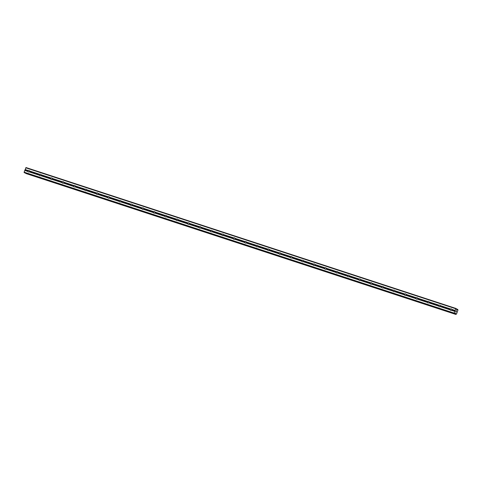 <?xml version="1.0" encoding="UTF-8"?>
<svg xmlns="http://www.w3.org/2000/svg" width="482" height="482" viewBox="0 0 482 482"><rect width="100%" height="100%" fill="white"/><g stroke="black" fill="none" stroke-linecap="round" stroke-linejoin="round"><path stroke-width="0.72" d="M451.755 309.354L451.833 309.522A0.819 0.699 117.7 0 1 451.574 310.209L451.411 310.275A0.819 0.699 117.7 0 1 450.345 309.926L450.381 309.818A0.819 0.699 117.7 0 1 450.646 309.131L450.694 309.004A0.819 0.699 117.7 0 1 451.755 309.354L455.026 310.426L455.966 308.468L456.484 308.817L456.611 309.745L457.804 309.432L457.9 310.318L456.532 313.933L455.912 314.445L455.611 313.348L454.074 313.475L455.026 310.426M440.343 305.612L440.415 305.781A0.819 0.699 117.7 0 1 440.156 306.468L439.994 306.534A0.819 0.699 117.7 0 1 438.933 306.184L438.969 306.076A0.819 0.699 117.7 0 1 439.229 305.389L439.277 305.269A0.819 0.699 117.7 0 1 440.343 305.612L450.694 309.004M428.926 301.871L429.004 302.039A0.819 0.699 117.7 0 1 428.745 302.726L428.582 302.792A0.819 0.699 117.7 0 1 427.516 302.443L427.552 302.335A0.819 0.699 117.7 0 1 427.817 301.648L427.865 301.527A0.819 0.699 117.7 0 1 428.926 301.871L439.277 305.269M417.514 298.135L417.587 298.298A0.819 0.699 117.7 0 1 417.328 298.985L417.165 299.051A0.819 0.699 117.7 0 1 416.105 298.701L416.141 298.593A0.819 0.699 117.7 0 1 416.4 297.906L416.448 297.786A0.819 0.699 117.7 0 1 417.514 298.135L427.865 301.527M406.097 294.394L406.175 294.556A0.819 0.699 117.7 0 1 405.916 295.243L405.754 295.309A0.819 0.699 117.7 0 1 404.687 294.96L404.723 294.857A0.819 0.699 117.7 0 1 404.988 294.165L405.037 294.044A0.819 0.699 117.7 0 1 406.097 294.394L416.448 297.786M394.686 290.652L394.758 290.815A0.819 0.699 117.7 0 1 394.499 291.502L394.336 291.568A0.819 0.699 117.7 0 1 393.276 291.218L393.312 291.116A0.819 0.699 117.7 0 1 393.571 290.423L393.619 290.303A0.819 0.699 117.7 0 1 394.686 290.652L405.037 294.044M383.268 286.911L383.347 287.073A0.819 0.699 117.7 0 1 383.088 287.76L382.925 287.826A0.819 0.699 117.7 0 1 381.858 287.477L381.901 287.374A0.819 0.699 117.7 0 1 382.16 286.682L382.208 286.561A0.819 0.699 117.7 0 1 383.268 286.911L393.619 290.303M371.857 283.169L371.929 283.332A0.819 0.699 117.7 0 1 371.67 284.019L371.508 284.085A0.819 0.699 117.7 0 1 370.447 283.735L370.483 283.633A0.819 0.699 117.7 0 1 370.742 282.946L370.791 282.82A0.819 0.699 117.7 0 1 371.857 283.169L382.208 286.561M360.44 279.427L360.518 279.59A0.819 0.699 117.7 0 1 360.259 280.283L360.096 280.343A0.819 0.699 117.7 0 1 359.03 279.994L359.072 279.891A0.819 0.699 117.7 0 1 359.331 279.205L359.379 279.078A0.819 0.699 117.7 0 1 360.44 279.427L370.791 282.82M349.028 275.686L349.107 275.849A0.819 0.699 117.7 0 1 348.841 276.541L348.679 276.602A0.819 0.699 117.7 0 1 347.618 276.252L347.655 276.15A0.819 0.699 117.7 0 1 347.914 275.463L347.962 275.336A0.819 0.699 117.7 0 1 349.028 275.686L359.379 279.078M337.611 271.944L337.689 272.107A0.819 0.699 117.7 0 1 337.43 272.8L337.267 272.86A0.819 0.699 117.7 0 1 336.201 272.517L336.243 272.408A0.819 0.699 117.7 0 1 336.502 271.721L336.55 271.595A0.819 0.699 117.7 0 1 337.611 271.944L347.962 275.336M326.2 268.203L326.278 268.372A0.819 0.699 117.7 0 1 326.013 269.058L325.85 269.119A0.819 0.699 117.7 0 1 324.79 268.775L324.826 268.667A0.819 0.699 117.7 0 1 325.085 267.98L325.139 267.853A0.819 0.699 117.7 0 1 326.2 268.203L336.55 271.595M314.788 264.461L314.86 264.63A0.819 0.699 117.7 0 1 314.601 265.317L314.439 265.383A0.819 0.699 117.7 0 1 313.378 265.034L313.414 264.925A0.819 0.699 117.7 0 1 313.674 264.238L313.722 264.112A0.819 0.699 117.7 0 1 314.788 264.461L325.139 267.853M303.371 260.72L303.449 260.889A0.819 0.699 117.7 0 1 303.184 261.575L303.027 261.642A0.819 0.699 117.7 0 1 301.961 261.292L301.997 261.184A0.819 0.699 117.7 0 1 302.256 260.497L302.31 260.37A0.819 0.699 117.7 0 1 303.371 260.72L313.722 264.112M291.959 256.978L292.032 257.147A0.819 0.699 117.7 0 1 291.773 257.834L291.61 257.9A0.819 0.699 117.7 0 1 290.55 257.551L290.586 257.442A0.819 0.699 117.7 0 1 290.845 256.755L290.893 256.635A0.819 0.699 117.7 0 1 291.959 256.978L302.31 260.37M280.542 253.243L280.62 253.405A0.819 0.699 117.7 0 1 280.361 254.092L280.199 254.159A0.819 0.699 117.7 0 1 279.132 253.809L279.168 253.701A0.819 0.699 117.7 0 1 279.427 253.014L279.482 252.893A0.819 0.699 117.7 0 1 280.542 253.243L290.893 256.635M269.131 249.501L269.203 249.664A0.819 0.699 117.7 0 1 268.944 250.351L268.781 250.417A0.819 0.699 117.7 0 1 267.721 250.068L267.757 249.965A0.819 0.699 117.7 0 1 268.016 249.272L268.064 249.152A0.819 0.699 117.7 0 1 269.131 249.501L279.482 252.893M257.713 245.76L257.792 245.922A0.819 0.699 117.7 0 1 257.533 246.609L257.37 246.676A0.819 0.699 117.7 0 1 256.303 246.326L256.34 246.224A0.819 0.699 117.7 0 1 256.605 245.531L256.653 245.41A0.819 0.699 117.7 0 1 257.713 245.76L268.064 249.152M246.302 242.018L246.374 242.181A0.819 0.699 117.7 0 1 246.115 242.868L245.953 242.934A0.819 0.699 117.7 0 1 244.892 242.585L244.928 242.482A0.819 0.699 117.7 0 1 245.187 241.789L245.236 241.669A0.819 0.699 117.7 0 1 246.302 242.018L256.653 245.41M234.885 238.277L234.963 238.439A0.819 0.699 117.7 0 1 234.704 239.126L234.541 239.193A0.819 0.699 117.7 0 1 233.475 238.843L233.511 238.741A0.819 0.699 117.7 0 1 233.776 238.054L233.824 237.927A0.819 0.699 117.7 0 1 234.885 238.277L245.236 241.669M223.473 234.535L223.546 234.698A0.819 0.699 117.7 0 1 223.287 235.385L223.124 235.451A0.819 0.699 117.7 0 1 222.063 235.102L222.1 234.999A0.819 0.699 117.7 0 1 222.359 234.312L222.407 234.186A0.819 0.699 117.7 0 1 223.473 234.535L233.824 237.927M212.056 230.794L212.134 230.956A0.819 0.699 117.7 0 1 211.875 231.649L211.712 231.709A0.819 0.699 117.7 0 1 210.646 231.36L210.682 231.258A0.819 0.699 117.7 0 1 210.947 230.571L210.995 230.444A0.819 0.699 117.7 0 1 212.056 230.794L222.407 234.186M200.645 227.052L200.717 227.215A0.819 0.699 117.7 0 1 200.458 227.908L200.295 227.968A0.819 0.699 117.7 0 1 199.235 227.618L199.271 227.516A0.819 0.699 117.7 0 1 199.53 226.829L199.578 226.703A0.819 0.699 117.7 0 1 200.645 227.052L210.995 230.444M189.227 223.311L189.305 223.473A0.819 0.699 117.7 0 1 189.046 224.166L188.884 224.226A0.819 0.699 117.7 0 1 187.817 223.883L187.86 223.775A0.819 0.699 117.7 0 1 188.119 223.088L188.167 222.961A0.819 0.699 117.7 0 1 189.227 223.311L199.578 226.703M177.816 219.569L177.888 219.738A0.819 0.699 117.7 0 1 177.629 220.425L177.466 220.491A0.819 0.699 117.7 0 1 176.406 220.141L176.442 220.033A0.819 0.699 117.7 0 1 176.701 219.346L176.749 219.22A0.819 0.699 117.7 0 1 177.816 219.569L188.167 222.961M166.398 215.828L166.477 215.996A0.819 0.699 117.7 0 1 166.218 216.683L166.055 216.749A0.819 0.699 117.7 0 1 164.989 216.4L165.031 216.291A0.819 0.699 117.7 0 1 165.29 215.605L165.338 215.478A0.819 0.699 117.7 0 1 166.398 215.828L176.749 219.22M154.987 212.086L155.065 212.255A0.819 0.699 117.7 0 1 154.8 212.942L154.638 213.008A0.819 0.699 117.7 0 1 153.577 212.658L153.613 212.55A0.819 0.699 117.7 0 1 153.872 211.863L153.921 211.743A0.819 0.699 117.7 0 1 154.987 212.086L165.338 215.478M143.57 208.345L143.648 208.513A0.819 0.699 117.7 0 1 143.389 209.2L143.226 209.266A0.819 0.699 117.7 0 1 142.16 208.917L142.202 208.808A0.819 0.699 117.7 0 1 142.461 208.122L142.509 208.001A0.819 0.699 117.7 0 1 143.57 208.345L153.921 211.743M132.158 204.609L132.237 204.772A0.819 0.699 117.7 0 1 131.972 205.459L131.809 205.525A0.819 0.699 117.7 0 1 130.749 205.175L130.785 205.067A0.819 0.699 117.7 0 1 131.044 204.38L131.098 204.26A0.819 0.699 117.7 0 1 132.158 204.609L142.509 208.001M120.747 200.867L120.819 201.03A0.819 0.699 117.7 0 1 120.56 201.717L120.398 201.783A0.819 0.699 117.7 0 1 119.337 201.434L119.373 201.331A0.819 0.699 117.7 0 1 119.632 200.639L119.681 200.518A0.819 0.699 117.7 0 1 120.747 200.867L131.098 204.26M109.33 197.126L109.408 197.289A0.819 0.699 117.7 0 1 109.143 197.975L108.986 198.042A0.819 0.699 117.7 0 1 107.92 197.692L107.956 197.59A0.819 0.699 117.7 0 1 108.215 196.897L108.269 196.777A0.819 0.699 117.7 0 1 109.33 197.126L119.681 200.518M97.918 193.384L97.991 193.547A0.819 0.699 117.7 0 1 97.732 194.234L97.569 194.3A0.819 0.699 117.7 0 1 96.508 193.951L96.545 193.848A0.819 0.699 117.7 0 1 96.804 193.155L96.852 193.035A0.819 0.699 117.7 0 1 97.918 193.384L108.269 196.777M86.501 189.643L86.579 189.806A0.819 0.699 117.7 0 1 86.32 190.492L86.157 190.559A0.819 0.699 117.7 0 1 85.091 190.209L85.127 190.107A0.819 0.699 117.7 0 1 85.386 189.42L85.441 189.293A0.819 0.699 117.7 0 1 86.501 189.643L96.852 193.035M75.09 185.901L75.162 186.064A0.819 0.699 117.7 0 1 74.903 186.757L74.74 186.817A0.819 0.699 117.7 0 1 73.68 186.468L73.716 186.365A0.819 0.699 117.7 0 1 73.975 185.678L74.023 185.552A0.819 0.699 117.7 0 1 75.09 185.901L85.441 189.293M63.672 182.16L63.751 182.323A0.819 0.699 117.7 0 1 63.491 183.015L63.329 183.076A0.819 0.699 117.7 0 1 62.262 182.726L62.299 182.624A0.819 0.699 117.7 0 1 62.564 181.937L62.612 181.81A0.819 0.699 117.7 0 1 63.672 182.16L74.023 185.552M52.261 178.418L52.333 178.581A0.819 0.699 117.7 0 1 52.074 179.274L51.911 179.334A0.819 0.699 117.7 0 1 50.851 178.991L50.887 178.882A0.819 0.699 117.7 0 1 51.146 178.195L51.194 178.069A0.819 0.699 117.7 0 1 52.261 178.418L62.612 181.81M40.843 174.677L40.922 174.846A0.819 0.699 117.7 0 1 40.663 175.532L40.5 175.593A0.819 0.699 117.7 0 1 39.434 175.249L39.47 175.141A0.819 0.699 117.7 0 1 39.735 174.454L39.783 174.327A0.819 0.699 117.7 0 1 40.843 174.677L51.194 178.069M28.438 171.984A0.819 0.699 117.7 0 1 28.022 171.508L28.058 171.399A0.819 0.699 117.7 0 1 28.318 170.712L28.366 170.586A0.819 0.699 117.7 0 1 29.432 170.935L29.504 171.104A0.819 0.699 117.7 0 1 29.245 171.791L29.083 171.857A0.819 0.699 117.7 0 1 28.438 171.984M454.55 313.728L24.612 172.815L24.1 172.146L26.034 167.555L455.966 308.468M25.817 173.207L25.986 173.532M456.478 310.974L456.327 311.468M456.074 310.763L455.894 311.245L456.074 310.763M455.894 311.245L456.068 310.685L456.532 310.926L456.068 310.679M456.08 312.125L455.635 311.83M455.912 314.445L25.974 173.526L455.912 314.445M457.647 309.354L456.496 308.974L457.641 309.354M29.432 170.935L39.783 174.327M25.745 167.802L455.677 308.715M25.094 169.513L28.366 170.586M29.504 171.104L39.735 174.454M29.245 171.791L39.47 175.141M29.083 171.857L39.434 175.249M40.922 174.846L51.146 178.195M40.663 175.532L50.887 178.882M40.5 175.593L50.851 178.991M52.333 178.581L62.564 181.937M52.074 179.274L62.299 182.624M51.911 179.334L62.262 182.726M63.751 182.323L73.975 185.678M63.491 183.015L73.716 186.365M63.329 183.076L73.68 186.468M75.162 186.064L85.386 189.42M74.903 186.757L85.127 190.107M74.74 186.817L85.091 190.209M86.579 189.806L96.804 193.155M86.32 190.492L96.545 193.848M86.157 190.559L96.508 193.951M97.991 193.547L108.215 196.897M97.732 194.234L107.956 197.59M97.569 194.3L107.92 197.692M109.408 197.289L119.632 200.639M109.143 197.975L119.373 201.331M108.986 198.042L119.337 201.434M120.819 201.03L131.044 204.38M120.56 201.717L130.785 205.067M120.398 201.783L130.749 205.175M132.237 204.772L142.461 208.122M131.972 205.459L142.202 208.808M131.809 205.525L142.16 208.917M143.648 208.513L153.872 211.863M143.389 209.2L153.613 212.55M143.226 209.266L153.577 212.658M155.065 212.255L165.29 215.605M154.8 212.942L165.031 216.291M154.638 213.008L164.989 216.4M166.477 215.996L176.701 219.346M166.218 216.683L176.442 220.033M166.055 216.749L176.406 220.141M177.888 219.738L188.119 223.088M177.629 220.425L187.86 223.775M177.466 220.491L187.817 223.883M189.305 223.473L199.53 226.829M189.046 224.166L199.271 227.516M188.884 224.226L199.235 227.618M200.717 227.215L210.947 230.571M200.458 227.908L210.682 231.258M200.295 227.968L210.646 231.36M212.134 230.956L222.359 234.312M211.875 231.649L222.1 234.999M211.712 231.709L222.063 235.102M223.546 234.698L233.776 238.054M223.287 235.385L233.511 238.741M223.124 235.451L233.475 238.843M234.963 238.439L245.187 241.789M234.704 239.126L244.928 242.482M234.541 239.193L244.892 242.585M246.374 242.181L256.605 245.531M246.115 242.868L256.34 246.224M245.953 242.934L256.303 246.326M257.792 245.922L268.016 249.272M257.533 246.609L267.757 249.965M257.37 246.676L267.721 250.068M269.203 249.664L279.427 253.014M268.944 250.351L279.168 253.701M268.781 250.417L279.132 253.809M280.62 253.405L290.845 256.755M280.361 254.092L290.586 257.442M280.199 254.159L290.55 257.551M292.032 257.147L302.256 260.497M291.773 257.834L301.997 261.184M291.61 257.9L301.961 261.292M303.449 260.889L313.674 264.238M303.184 261.575L313.414 264.925M303.027 261.642L313.378 265.034M314.86 264.63L325.085 267.98M314.601 265.317L324.826 268.667M314.439 265.383L324.79 268.775M326.278 268.372L336.502 271.721M326.013 269.058L336.243 272.408M325.85 269.119L336.201 272.517M337.689 272.107L347.914 275.463M337.43 272.8L347.655 276.15M337.267 272.86L347.618 276.252M349.107 275.849L359.331 279.205M348.841 276.541L359.072 279.891M348.679 276.602L359.03 279.994M360.518 279.59L370.742 282.946M360.259 280.283L370.483 283.633M360.096 280.343L370.447 283.735M371.929 283.332L382.16 286.682M371.67 284.019L381.901 287.374M371.508 284.085L381.858 287.477M383.347 287.073L393.571 290.423M383.088 287.76L393.312 291.116M382.925 287.826L393.276 291.218M394.758 290.815L404.988 294.165M394.499 291.502L404.723 294.857M394.336 291.568L404.687 294.96M406.175 294.556L416.4 297.906M405.916 295.243L416.141 298.593M405.754 295.309L416.105 298.701M417.587 298.298L427.817 301.648M417.328 298.985L427.552 302.335M417.165 299.051L427.516 302.443M429.004 302.039L439.229 305.389M428.745 302.726L438.969 306.076M428.582 302.792L438.933 306.184M440.415 305.781L450.646 309.131M440.156 306.468L450.381 309.818M439.994 306.534L450.345 309.926M451.833 309.522L455.044 310.571M451.574 310.209L454.779 311.264M451.411 310.275L454.683 311.348M456.55 309.565L457.153 309.763M456.55 309.522L457.189 309.733M454.924 313.457L455.689 313.71M454.966 313.421L455.683 313.655M24.136 172.562L454.074 313.475M24.1 172.146L454.032 313.059M24.751 170.435L28.022 171.508M24.847 170.351L28.058 171.399M25.106 169.658L28.318 170.712M456.629 309.751L457.014 309.878M456.508 309.101L457.538 309.438M456.502 309.04L457.575 309.39M456.502 309.004L457.599 309.366M25.823 173.448L455.761 314.36M25.799 173.4L455.731 314.312M25.793 173.357L455.731 314.27M25.799 173.297L455.737 314.21M455.135 313.282L455.665 313.451M455.207 313.216L455.611 313.348M24.606 172.809L454.538 313.722"/></g></svg>
